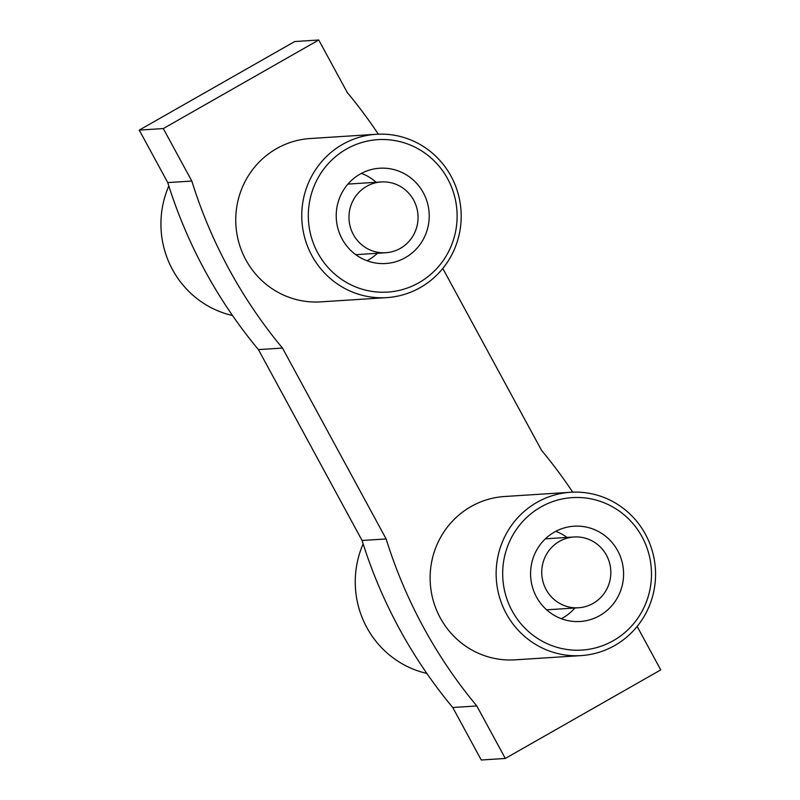 <?xml version="1.0" encoding="UTF-8"?>
<svg xmlns="http://www.w3.org/2000/svg" width="800" height="800" viewBox="0 0 800 800"><rect width="100%" height="100%" fill="white"/><g stroke="black" fill="none" stroke-linecap="round" stroke-linejoin="round"><path stroke-width="1.2" d="M570.6 492.26L504.58 496.51A81.84 79.71 86.3 0 0 470.97 506.59A81.84 79.71 86.3 0 0 433.39 601.12A81.84 79.71 86.3 0 0 515.08 659.84L581.1 655.6A81.84 79.71 86.3 0 0 614.71 645.51A81.84 79.71 86.3 0 0 652.29 550.98A81.84 79.71 86.3 0 0 570.6 492.26A81.84 79.71 86.3 0 0 536.99 502.35A81.84 79.71 86.3 0 0 499.41 596.87A81.84 79.71 86.3 0 0 581.1 655.6M613.36 640.65A76.38 74.39 86.3 0 0 642.05 536.84A76.38 74.39 86.3 0 0 540.81 507.04A76.38 74.39 86.3 0 0 512.12 610.86A76.38 74.39 86.3 0 0 613.36 640.65M599.76 615.6A47.74 46.5 -93.7 0 1 580.15 621.49A47.74 46.5 -93.7 0 1 532.49 587.23A47.74 46.5 -93.7 0 1 554.41 532.09A47.74 46.5 -93.7 0 1 574.02 526.21A47.74 46.5 -93.7 0 1 621.68 560.46A47.74 46.5 -93.7 0 1 599.76 615.6M574.87 608A47.74 46.5 -93.7 0 1 562.74 617.98A47.74 46.5 -93.7 0 1 561.38 618.72M593.13 603.39A35.46 34.54 86.3 0 0 609.41 562.43A35.46 34.54 86.3 0 0 574.01 536.99A35.46 34.54 86.3 0 0 559.44 541.36A35.46 34.54 86.3 0 0 543.16 582.32A35.46 34.54 86.3 0 0 578.56 607.77A35.46 34.54 86.3 0 0 593.13 603.39M168.82 185.99A93.43 91 86.3 0 0 232.52 315.53M386.74 297.62L320.72 301.87A81.84 79.71 -93.7 0 1 239.02 243.14A81.84 79.71 -93.7 0 1 276.6 148.62A81.84 79.71 -93.7 0 1 310.21 138.53L376.23 134.28A81.84 79.71 -93.7 0 1 457.93 193.01A81.84 79.71 -93.7 0 1 420.35 287.53A81.84 79.71 -93.7 0 1 386.74 297.62A81.84 79.71 -93.7 0 1 305.04 238.9A81.84 79.71 -93.7 0 1 342.62 144.37A81.84 79.71 -93.7 0 1 376.23 134.28M418.99 282.68A76.38 74.39 -93.7 0 1 317.76 252.88A76.38 74.39 -93.7 0 1 346.45 149.07A76.38 74.39 -93.7 0 1 447.68 178.86A76.38 74.39 -93.7 0 1 418.99 282.68M405.39 257.63A47.74 46.5 86.3 0 0 427.31 202.49A47.74 46.5 86.3 0 0 379.66 168.23A47.74 46.5 86.3 0 0 360.05 174.12A47.74 46.5 86.3 0 0 338.13 229.26A47.74 46.5 86.3 0 0 385.78 263.51A47.74 46.5 86.3 0 0 405.39 257.63M367.02 260.75A47.74 46.5 86.3 0 0 368.37 260.01A47.74 46.5 86.3 0 0 377.41 253.27M376.15 182.28A47.74 46.5 86.3 0 0 361.4 173.38M400.36 248.36A35.46 34.54 -93.7 0 1 385.8 252.73A35.46 34.54 -93.7 0 1 350.39 227.29A35.46 34.54 -93.7 0 1 366.68 186.33A35.46 34.54 -93.7 0 1 381.24 181.95A35.46 34.54 -93.7 0 1 416.64 207.4A35.46 34.54 -93.7 0 1 400.36 248.36M386.13 538.94L362.07 540.49L258.43 349.61L282.49 348.07L386.13 538.94A482.16 469.61 86.3 0 0 476.81 705.96L452.75 707.51L481.25 760L505.31 758.45L476.81 705.96M637.16 626.44L660.75 669.9L505.31 758.45M572.69 492.15A482.16 469.61 86.3 0 0 541.57 450.39L442.8 268.46M318.75 40L163.31 128.56L191.81 181.05L167.75 182.6L139.25 130.1L294.69 41.55L318.75 40L347.25 92.49A482.16 469.61 -93.7 0 1 378.31 134.18M282.49 348.07A482.16 469.61 -93.7 0 1 191.81 181.05M258.43 349.61A482.16 469.61 -93.7 0 1 167.75 182.6M362.07 540.49A482.16 469.61 86.3 0 0 452.75 707.51M139.25 130.1L163.31 128.56M555.76 531.35A47.74 46.5 -93.7 0 1 567.03 537.44M426.84 673.42A93.43 91 -93.7 0 1 363.14 543.89M545.37 538.83L574.01 536.99M355.75 254.67L385.8 252.73M347.91 184.1L381.24 181.95M546.64 609.82L578.56 607.77"/></g></svg>
